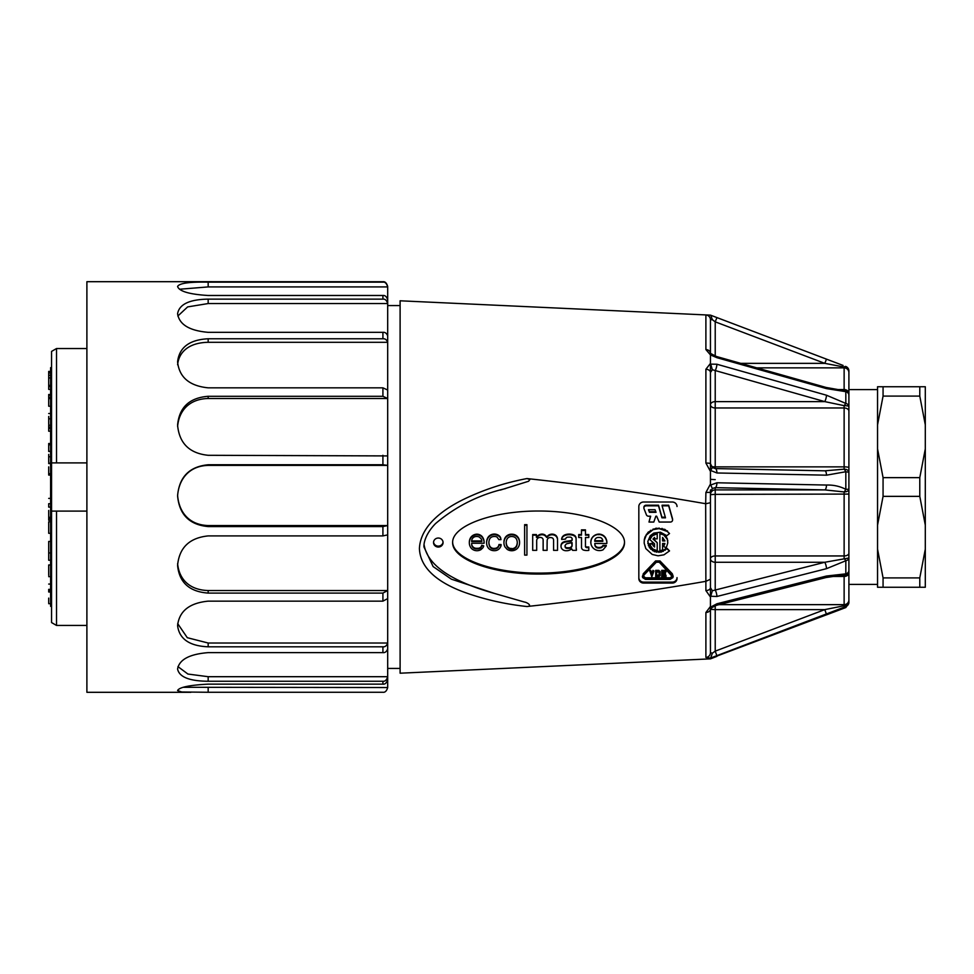 <?xml version="1.0" encoding="UTF-8"?>
<svg xmlns="http://www.w3.org/2000/svg" width="974" height="974" viewBox="0 0 974 974"><rect width="100%" height="100%" fill="white"/><g stroke="black" fill="none" stroke-linecap="round" stroke-linejoin="round"><path stroke-width="1.46" d="M177.609 286.453L177.609 286.453C179.362 283.215 189.54 281.778 208.168 282.143L382.916 282.143C385.095 281.839 386.678 283.434 387.689 286.916L387.689 525.546L208.168 525.546C188.457 524.925 178.936 511.46 177.621 495.571C178.814 479.756 188.603 465.925 208.168 465.389L208.168 464.756L382.916 464.756L387.689 465.389L208.168 465.389M177.609 313.579L177.609 313.579C179.362 304.241 189.54 299.432 208.168 299.128L382.916 299.128C385.095 298.848 386.678 300.321 387.689 303.547L208.168 303.547L208.168 299.128M177.609 361.61L177.609 361.61C179.362 347.328 189.54 339.707 208.168 338.769L382.916 338.769C385.095 338.562 386.678 339.731 387.689 342.3L208.168 342.3L208.168 338.769M387.689 455.917L208.168 455.296C189.54 453.373 179.362 443.413 177.609 425.394L177.609 424.774C179.362 407.242 189.54 397.757 208.168 396.296L382.916 396.296L387.689 398.5L208.168 398.5L208.168 396.296M387.689 534.872L387.689 590.536L382.916 593.093L208.168 593.093C189.54 591.754 179.362 582.622 177.609 565.699L177.609 565.09C179.362 547.571 189.54 537.831 208.168 535.907L382.916 535.907L387.689 534.872L387.689 525.546L382.916 526.581L208.168 526.581C189.54 524.84 179.362 514.686 177.609 496.095L177.609 495.449C179.362 476.785 189.54 466.558 208.168 464.756M177.609 625.807L177.609 625.807C179.362 639.017 189.54 646.018 208.168 646.809L208.168 643.023L187.3 637.702L177.694 623.628M177.609 669.175L177.609 669.175C179.362 677.088 189.54 681.118 208.168 681.252L208.168 676.699L187.921 674.045L177.962 666.642M177.609 690.566L181.724 691.99L208.168 692.271L208.168 687.534M177.609 625.32L177.609 625.32C179.362 611.039 189.54 602.979 208.168 601.153L382.916 601.153L387.689 598.596L387.689 590.536L387.689 687.534C386.678 690.98 385.095 692.563 382.916 692.271L208.168 692.271M387.689 687.534L183.416 687.291M177.609 690.481L177.609 690.481C179.362 687.242 189.54 685.124 208.168 684.138L382.916 684.138L382.916 681.252C385.095 681.532 386.678 680.022 387.689 676.699L208.168 676.699M177.609 668.87L177.609 668.87C179.362 659.544 189.54 654.126 208.168 652.629L382.916 652.629L382.916 646.809C385.095 647.04 386.678 645.786 387.689 643.023L208.168 643.023M387.689 590.536L208.168 590.536C188.457 589.988 178.936 578.252 177.621 563.569M177.621 426.527C178.814 411.454 188.603 398.975 208.168 398.5M177.621 364.787C178.814 352.271 188.603 342.653 208.168 342.3M177.852 316.026L187.641 306.907L208.168 303.547M387.689 286.916L208.168 286.916L208.168 282.143M179.581 289.241L208.168 286.916M387.689 286.466L387.689 286.502C386.678 283.02 385.095 281.437 382.916 281.73L190.892 281.693M387.689 342.3L387.689 335.847C386.678 333.278 385.095 332.097 382.916 332.329L208.168 332.329C189.54 330.734 179.362 324.598 177.609 313.92L177.609 313.92M382.916 684.138C385.095 684.418 386.678 682.908 387.689 679.584M382.916 681.252L208.168 681.252M382.916 652.629C385.095 652.872 386.678 651.606 387.689 648.842M382.916 646.809L208.168 646.809M387.689 390.038L382.916 387.835L208.168 387.835C189.54 385.96 179.362 377.388 177.609 362.133L177.609 362.133M387.689 299.895C386.678 296.668 385.095 295.207 382.916 295.487L208.168 295.487C189.54 294.355 179.362 291.384 177.609 286.587L177.609 286.587M193.059 281.693L86.893 281.693L86.893 692.307L190.892 692.307M50.611 431.202L48.7 431.202L48.7 425.224L50.611 425.224M50.611 520.226L48.7 520.226L48.7 510.449M48.7 462.26L48.7 454.42M50.611 552.952L48.7 552.952L48.7 541.447L50.611 541.447M50.611 451.449L48.7 451.449L48.7 443.511L50.611 443.511M50.611 427.172L48.7 427.172M50.611 428.463L48.7 428.463M50.611 517.279L48.7 517.279M50.611 518.631L48.7 518.631M50.611 456.757L48.7 456.757M50.611 406.219L48.7 406.219L48.7 394.519L50.611 394.519M50.611 389.405L48.7 389.405L48.7 375.319L50.611 375.319M48.7 424.335L48.7 416.495M50.611 533.314L48.7 533.314L48.7 521.808L50.611 521.808M50.611 475.068L48.7 475.068L48.7 466.875M50.611 503.704L48.7 503.704C48.7 497.483 48.7 497.483 48.7 503.704L48.7 507.125L50.611 507.125M48.7 575.476L48.7 564.969L50.611 564.969M48.7 602.943L48.7 598.109M48.7 376.037L48.7 371.411L50.611 371.411M50.611 591.997L48.7 591.997L48.7 589.355C48.7 583.146 48.7 583.146 48.7 589.355L50.611 589.355M50.611 560.245L48.7 560.245L48.7 552.952M50.611 397.477L48.7 397.477M50.611 397.368L48.7 397.368M50.611 377.9L48.7 377.9M50.611 385.375L48.7 385.375M50.611 377.949L48.7 377.949M50.611 386.666L48.7 386.666M50.611 418.82L48.7 418.82M50.611 473.717L48.7 473.717M50.611 371.618L48.7 371.618M50.611 372.957L48.7 372.957M50.611 443.706L48.7 443.706M50.611 444.789L48.7 444.789M51.561 367.636L50.611 367.636L50.611 606.364L51.561 606.364M86.893 511.107L51.561 511.107L51.561 462.894L86.893 462.894M56.529 625.442L56.529 511.107L51.561 511.107L51.561 622.569L56.529 625.442L86.893 625.442M51.561 462.894L51.561 351.407L56.529 348.534L56.529 462.894L51.561 462.894M581.466 534.556L578.714 534.556L578.714 537.502L581.502 537.502L581.502 547.473A3.153 2.971 180 0 0 583.523 550.067A12.711 11.992 180 0 0 588.807 550.383L588.807 547.632L586.579 547.632L586.579 546.998A1.473 1.4 -0 0 1 585.459 545.939M581.502 537.502L581.502 546.84M585.459 534.556L588.807 534.556L588.807 535.189L585.459 535.189L585.459 529.856L581.466 529.856L581.466 535.189L578.714 535.189M586.579 547.632A1.473 1.4 -0 0 1 585.459 545.976L585.459 537.502L588.807 537.502L588.807 535.189M585.459 545.33L585.459 537.502M586.579 546.998L588.807 546.998L588.807 547.632M471.672 543.249L484.09 543.249A9.448 8.912 180 0 0 482.982 538.476A6.781 6.404 180 0 0 476.444 534.823A7.646 7.208 180 0 0 470.004 539.523A9.436 8.888 180 0 0 471.416 548.399A7.475 7.049 180 0 0 480.913 549.653L482.848 547.838A6.952 6.55 180 0 0 483.713 545.89L481.728 545.89A3.811 3.592 0 0 1 478.124 548.934L475.848 548.934A4.907 4.627 -0 0 1 471.672 544.551L471.672 543.918A4.907 4.627 0 0 0 475.848 548.289L475.848 548.934M483.713 545.89L481.728 545.257A3.811 3.592 -0 0 1 478.124 548.289L478.124 548.934M478.124 548.289L475.848 548.289M480.523 547.364L480.523 547.997M481.728 545.257L481.728 545.89M484.115 542.713L484.115 542.068A9.448 8.912 180 0 0 482.982 537.843A6.781 6.404 180 0 0 476.444 534.19A7.646 7.208 180 0 0 470.004 538.89L470.004 539.523M470.004 538.89A9.436 8.888 180 0 0 469.334 542.189L469.334 542.822M476.444 534.19L476.444 534.823M482.982 537.843L482.982 538.476M488.351 548.119A7.402 6.988 180 0 0 494.062 550.675A6.477 6.112 180 0 0 500.466 546.986A3.275 3.08 180 0 0 501.062 545.16L498.956 545.16A4.31 4.066 0 0 1 494.707 548.971A4.627 4.371 0 0 1 489.812 546.779A10.446 9.85 0 0 1 489.508 539.401A4.627 4.359 0 0 1 493.842 536.528A4.967 4.687 0 0 1 497.069 537.1L498.834 539.645L500.977 539.645L500.636 538.391A5.053 4.76 180 0 0 498.956 536.248A7.427 7.013 180 0 0 487.268 539.486A10.324 9.74 180 0 0 487.487 546.779L488.351 548.119M500.977 539.645L500.636 537.758A5.053 4.76 180 0 0 498.956 535.603A7.427 7.013 180 0 0 487.268 538.853L487.268 539.486M487.268 538.853A10.324 9.74 180 0 0 486.623 542.25L486.623 542.883M493.721 534.19L493.721 534.823M500.636 537.758L500.636 538.391M501.062 545.197L501.062 544.563A3.275 3.08 180 0 0 501.062 544.527L498.956 544.527A4.31 4.066 -0 0 1 494.707 548.338A4.627 4.371 -0 0 1 489.812 546.146A10.446 9.85 0 0 1 488.899 542.421M489.812 546.146L489.812 546.779M494.707 548.338L494.707 548.971M498.956 544.527L498.956 545.16M501.062 544.527L501.062 545.16M519.556 542.762L519.556 542.128A9.472 8.936 180 0 0 518.046 537.271L517.048 536.138A7.439 7.025 180 0 0 512.373 534.227L511.204 534.823A7.342 6.928 180 0 0 504.629 539.365A9.825 9.265 180 0 0 505.019 546.986L507.04 549.251A7.731 7.293 180 0 0 517.693 548.082A9.472 8.936 180 0 0 518.046 537.904L517.048 536.771A7.439 7.025 180 0 0 512.373 534.86M517.048 536.138L517.048 536.771M518.046 537.271L518.046 537.904M511.204 534.823L511.204 534.19A7.342 6.928 180 0 0 504.629 538.732L504.629 539.365M504.629 538.732A9.825 9.265 180 0 0 503.948 542.141L503.948 542.774M536.686 540.655A3.446 3.251 0 0 1 542.153 538.025A2.861 2.703 0 0 1 543.139 539.815L543.139 550.347L547.084 550.347A407.278 384.133 0 0 1 547.084 548.581A407.278 384.133 0 0 1 547.169 540.497A3.372 3.178 0 0 1 548.119 538.305L548.849 537.818A4.517 4.261 0 0 1 552.635 538.111A3.129 2.959 0 0 1 553.573 540.059L553.573 550.347L557.53 550.347L557.53 540.059A5.99 5.649 180 0 0 556.117 536.284L555.204 535.59A6.002 5.661 180 0 0 547.084 537.295L546.487 537.331A4.943 4.663 180 0 0 541.8 534.738A6.112 5.771 180 0 0 537.587 536.65A0.925 0.864 0 0 1 536.394 537.295L536.394 535.189L532.693 535.189L532.693 550.347L536.686 550.347L536.686 540.655L536.686 549.713M532.693 535.189L532.693 534.556L536.394 534.556L536.394 535.189M557.53 539.815L557.53 539.413A5.99 5.649 180 0 0 556.117 535.651L555.204 534.957A6.002 5.661 180 0 0 547.084 536.662L546.487 536.698A4.943 4.663 180 0 0 541.8 534.105A6.112 5.771 180 0 0 537.587 536.017A0.925 0.864 0 0 1 536.394 536.662M537.587 536.017L537.587 536.65M546.487 536.698L546.487 537.331M547.084 536.662L547.084 537.295M555.204 534.957L555.204 535.59M556.117 535.651L556.117 536.284M553.573 540.059L553.573 549.713M547.084 550.347L547.084 549.713A407.278 384.133 -0 0 1 547.084 548.265M543.139 539.815L543.139 549.713M576.097 538.939L576.097 538.403A3.908 3.689 180 0 0 574.587 535.444L573.296 534.763A11.798 11.128 180 0 0 568.828 534.105A10.385 9.801 180 0 0 564.579 535.006A5.454 5.15 180 0 0 561.657 538.805L561.657 539.45L565.565 539.085A2.472 2.325 -0 0 1 567.672 537.137L569.778 537.1A2.228 2.106 -0 0 1 572.14 539.645L572.14 539.012A2.228 2.106 -0 0 0 572.164 538.865M562.339 536.869L562.339 537.502A4.931 4.651 180 0 0 561.657 539.45M564.579 535.006L564.579 535.639A5.454 5.15 180 0 0 562.339 537.502M568.828 534.105L568.828 534.738A10.385 9.801 180 0 0 564.579 535.639M573.296 534.763L573.296 535.396A11.798 11.128 180 0 0 568.828 534.738M574.587 535.444L574.587 536.077L573.296 535.396M576.389 550.225L576.389 549.713A6.282 5.929 180 0 0 576.401 549.653A6.282 5.929 180 0 0 576.133 547.972L576.097 539.036A3.908 3.689 180 0 0 574.587 536.077M572.14 539.243A1.644 1.546 -0 0 1 570.545 540.68L565.906 541.325A7.561 7.135 180 0 0 562.692 542.457L562.692 543.09A4.395 4.139 180 0 0 561.876 548.812A5.126 4.833 180 0 0 565.651 550.712L567.16 550.712A7.549 7.11 180 0 0 571.665 548.886L572.615 550.347L576.389 550.347A6.282 5.929 180 0 0 576.401 550.286A6.282 5.929 180 0 0 576.133 548.606M562.692 542.457A4.395 4.139 180 0 0 561.012 545.708L561.012 546.353M565.906 541.325L565.906 541.958A7.561 7.135 180 0 0 562.692 543.09M570.545 540.68L570.545 541.313L565.906 541.958M572.14 539.645A1.644 1.546 -0 0 1 570.545 541.313M598.827 534.738L598.827 534.105A8.279 7.816 180 0 0 590.999 540.473L590.999 541.106A8.547 8.06 180 0 0 603.04 549.823L606.254 546.012L603.076 546.012L601.749 547.473A6.294 5.941 -0 0 1 597.147 547.838A3.47 3.275 0 0 1 594.919 545.16L594.785 543.492L606.814 543.492A7.451 7.037 180 0 0 606.303 540.059A7.792 7.354 180 0 0 590.999 541.106M606.863 542.725L606.863 542.092A7.451 7.037 180 0 0 606.303 539.413L606.303 540.059M606.303 539.413A7.792 7.354 180 0 0 598.827 534.105M606.254 546.012L606.254 545.379L603.076 545.379L601.749 546.84A6.294 5.941 0 0 1 597.147 547.205A3.47 3.275 0 0 1 594.919 544.527L594.919 545.16M594.919 544.527L594.834 543.492M597.147 547.205L597.147 547.838M601.749 546.84L601.749 547.473M602.65 546.11L602.65 546.743M603.076 545.379L603.076 546.012M590.999 540.473A8.547 8.06 180 0 0 590.78 542.311L590.78 542.956M673.217 576.462L672.304 573.759L659.97 560.927L655.599 560.927L643.266 573.759L642.596 577.57L645.458 579.372L670.124 579.372L672.973 577.57L672.304 574.392L659.97 561.56L655.599 561.56L643.266 574.392L642.365 576.474M677.027 506.517A4.773 4.505 180 0 0 672.255 502.012L643.607 502.012A4.773 4.505 180 0 0 638.834 506.517L638.834 578.568A4.773 4.505 180 0 0 643.607 583.073L672.255 583.073A4.773 4.505 180 0 0 677.027 578.568L677.027 577.606A4.773 4.505 -0 0 1 672.255 582.111L643.607 582.111A4.773 4.505 -0 0 1 638.834 577.606M650.474 516.208L649.001 522.052L650.656 516.208L648.501 516.208A2.24 2.106 -0 0 1 646.407 514.82L644.021 508.672A2.24 2.106 0 0 1 646.127 505.835L658.521 505.835L661.93 517.827L665.498 517.827L662.089 505.835L668.675 505.835L672.523 519.398A2.24 2.106 0 0 1 670.368 522.052L659.179 522.052L656.683 516.208L655.819 516.208L653.81 522.052L649.001 522.052M665.315 517.194L661.93 517.194L658.521 505.202L646.127 505.202A2.24 2.106 180 0 0 643.887 507.308L643.887 507.941M672.596 519.946L672.596 519.3A2.24 2.106 180 0 0 672.523 518.765L668.675 505.202L662.089 505.202L662.089 505.835M669.528 533.533L664.877 529.369L656.05 528.2L648.185 532.145L645.007 536.93L644.277 539.693L644.179 543.175L644.277 540.327L646.334 535.018L653.164 529.613L659.069 528.626L667.434 531.5L669.528 533.533L666.825 535.676L660.433 532.194L653.834 533.07L650.291 535.676L647.795 541.507L649.414 547.619L654.516 551.661L661.176 552.1L666.825 548.764L669.528 550.907L663.964 554.827L658.059 555.813L652.239 554.449L645.823 548.606L644.179 543.175M669.528 550.907L666.825 548.131L661.176 551.467L654.516 551.028L649.414 546.974L647.82 541.41M664.755 544.064L663.525 546.158L664.913 543.48L662.576 543.48L662.576 549.993L659.897 550.773L659.897 533.667L663.744 534.982L667.263 539.231L667.799 542.835L666.74 546.329L665.583 547.778L663.525 546.158M667.799 542.835L667.263 538.598L665.218 535.517L662.028 533.484L660.165 532.985L659.897 533.667M657.219 538.208L657.219 533.034L652.251 535.274L650.084 538.232L649.828 539.608L652.251 535.907L657.219 533.667L657.219 538.841L654.552 538.841L654.552 537.417L654.552 538.208M654.552 537.417L653.018 539.036L657.219 542.737L653.298 538.646M652.288 543.175L649.707 543.821L649.707 544.454L652.288 543.809L654.552 547.035L654.552 543.76L654.552 546.402L652.288 543.809M845.822 366.492A4.773 4.773 180 0 1 848.902 370.96A4.773 3.933 180 0 0 844.129 367.028A4.773 2.228 -68.7 0 1 845.822 366.492L848.902 370.936L848.902 602.127A4.773 4.736 180 0 1 845.822 606.558L710.703 657.998L710.448 658.862L400.107 673.204L400.107 300.796L710.448 315.138L843.119 365.445M710.448 489.898L710.448 494.658A4.773 4.773 -0 0 1 715.22 489.898L824.795 489.898A4.773 1.692 -88.8 0 0 826.488 485.052C833.342 484.821 839.783 486.245 845.822 489.313L845.822 471.733L826.488 475.178L716.913 472.974L710.703 470.503L710.448 471.392L705.894 463.052L705.894 369.243L710.448 363.424L710.448 354.926L705.894 349.569L705.894 314.992L707.514 314.979M710.448 658.168L705.894 657.413A4.773 4.724 -0 0 0 710.448 652.69L710.375 621.022M705.894 657.413L705.894 612.5L710.448 606.473L710.448 597.001L705.894 590.573A4.773 2.873 -0 0 0 710.448 587.699L710.448 558.711A4.773 3.555 180 0 0 715.22 562.266L715.22 590.037L824.795 562.266L848.902 558.017A4.773 2.922 180 0 1 845.822 560.744L826.488 568.67L716.913 596.478L710.703 596.246L710.448 597.001L710.448 510.279M705.894 590.573L705.675 503.716C646.432 493.404 586.847 485.028 526.946 478.563L529.929 479.5L528.578 481.253L500.246 490.105M423.982 547.011L433.113 566.564L451.412 579.189L494.865 593.556L524.377 602.029C527.384 602.37 532.802 606.291 526.946 606.522C586.884 600.045 646.456 591.668 705.675 581.356M526.946 606.522C504.374 604.111 482.824 599.107 462.285 591.51C442.951 584.035 420.269 571.008 419.417 548.459C420.537 525.716 443.146 509.646 462.212 500.052C482.751 489.995 504.325 482.836 526.946 478.563M705.675 503.716L705.894 492.479L710.448 484.102L710.448 415.289M848.902 494.074L715.22 494.366L715.22 555.947L844.129 555.947L844.129 491.943A4.773 1.534 -60.6 0 0 845.822 489.313L848.902 489.228A4.773 2.715 180 0 1 844.129 491.943L824.795 489.898L715.22 487.657L712.347 488.498L710.448 492.32L710.448 580.029M709.328 658.923L843.119 608.555M710.448 363.424L710.703 364.13L716.913 364.239L826.488 395.225L845.822 403.419L845.822 391.658L826.488 388.614L716.913 357.689L710.448 354.926M710.448 484.102L710.703 485.003L716.913 482.775L826.488 485.052M705.894 612.5A4.773 3.482 -0 0 0 710.448 609.054L710.448 609.018A4.773 4.712 -0 0 0 710.448 609.359L710.448 652.69L710.448 606.473L710.703 607.058L716.913 603.783L826.488 576.024L845.822 573.844L845.822 560.744L844.129 558.358L844.129 555.947A4.773 2.764 180 0 0 848.902 553.195M710.448 652.69L712.347 653.201L715.22 651.143L824.795 609.614L844.129 605.743A4.773 3.616 -0 0 0 848.902 602.127L848.902 571.348M877.55 389.6L848.902 389.6L848.902 371.873M710.448 364.641L710.448 463.721L712.347 467.508L715.22 468.579L824.795 470.819A4.773 1.692 -88.8 0 1 824.905 470.819L715.318 468.579A4.773 1.692 -88.8 0 0 715.22 468.579L715.22 466.863A4.773 0.804 -0 0 1 711.397 466.534M710.448 466.059L710.448 404.807A4.773 3.19 -0 0 1 715.22 401.617L824.795 401.617A4.773 1.132 -74.2 0 0 826.488 395.225M835.108 389.563L844.129 389.563L844.129 367.028L824.795 363.351L715.22 321.834L712.347 319.667L710.448 319.764L710.448 353.075M848.902 411.125A4.773 3.166 180 0 0 844.129 407.972L715.22 407.972L715.22 466.863L844.129 466.863L844.129 405.659L845.822 403.419A4.773 3.312 180 0 1 848.902 406.523A4.773 0.852 180 0 0 844.129 405.659L824.795 401.617L712.347 369.73L710.448 372.506L710.448 393.971M710.448 569.193L710.448 587.699L712.347 590.743L715.22 590.037A4.773 1.266 -104.2 0 1 716.913 596.478M494.865 593.556C450.974 581.271 427.379 565.017 424.092 544.795M443.073 542.542A4.773 4.505 180 0 0 438.3 538.038A4.773 4.505 180 0 0 433.527 542.542A4.773 4.505 180 0 0 438.3 547.047A4.773 4.505 180 0 0 443.073 542.542M624.504 542.542C624.845 525.668 584.546 510.887 538.561 511.021C492.576 510.887 452.277 525.668 452.618 542.542C452.277 559.405 492.576 574.185 538.561 574.063C584.546 574.185 624.845 559.405 624.504 542.542M719.068 604.647L844.129 604.647L844.129 575.33A4.773 2.654 -83 0 0 845.822 573.844A4.773 3.446 180 0 0 848.902 570.63A4.773 4.7 180 0 1 844.129 575.33L840.367 575.257M710.448 609.359L715.22 609.614L715.22 651.143L716.913 655.843M710.448 479.342L715.22 479.634M842.62 390.44L844.129 390.428A4.773 4.76 0 0 1 848.902 395.188A4.773 3.774 180 0 0 845.822 391.658A4.773 2.691 -92.9 0 0 844.129 390.428L844.129 389.563A4.773 3.896 180 0 1 848.902 393.459M716.913 364.239A4.773 1.132 -74.2 0 1 715.22 370.668L715.22 407.972A4.773 3.166 -0 0 1 710.448 404.807M824.978 470.819L825.952 470.832M826.488 475.178A4.773 1.692 -88.8 0 0 824.905 470.819L844.129 469.176A4.773 3.117 -0 0 1 848.902 472.293L845.822 471.733A4.773 1.765 -117.4 0 0 844.129 469.176L844.129 466.863A4.773 0.804 180 0 1 848.902 467.666M716.913 482.775A4.773 1.692 -88.8 0 1 715.22 487.657L715.22 494.366L710.448 494.658A4.773 4.773 0 0 1 714.076 490.019M826.488 568.67A4.773 1.266 -104.2 0 0 824.795 562.266L715.22 562.266L715.22 555.947A4.773 2.764 -0 0 0 710.448 558.711M712.347 488.498L710.703 485.003M710.703 596.246L712.347 590.743M710.448 492.32L705.894 492.479M710.448 502.706L705.894 503.741M705.894 581.344L710.448 579.201M710.703 657.998L712.347 653.201M715.22 605.706L715.22 609.614L824.795 609.614L826.488 614.314M840.623 609.505L845.822 607.533L845.822 606.558A4.773 2.045 -114.2 0 1 844.129 605.743L844.129 604.647A4.773 4.712 -0 0 0 848.902 599.947M710.703 607.058L712.347 606.388M716.913 603.783A4.773 1.266 75.8 0 1 716.389 605.329L825.976 577.545A4.773 1.266 75.8 0 0 826.488 576.024M740.788 363.351L824.795 363.351L826.488 359.15L710.74 315.235L712.347 319.667M715.22 356.058L715.22 321.834L716.913 317.621M710.448 319.764A4.773 4.773 180 0 0 705.894 314.992M826.488 388.614A4.773 1.132 -74.2 0 0 826.098 387.457L716.523 356.508L712.213 354.317M710.436 353.063A4.773 3.811 180 0 0 705.894 349.569M716.913 357.689A4.773 1.132 -74.2 0 0 716.511 356.508M711.957 354.134L710.703 354.426M716.913 656.379L710.74 658.765M712.347 369.73L710.703 364.13M710.448 372.506A4.773 3.263 180 0 0 705.894 369.243M716.913 472.974A4.773 1.692 -88.8 0 0 715.33 468.579L712.384 467.52L710.448 463.721A4.773 0.67 180 0 0 705.894 463.052M712.347 467.508L710.703 470.503M624.492 542.068C624.127 558.759 584.071 573.223 538.561 573.114C493.051 573.223 452.995 558.759 452.63 542.068M576.133 547.972L576.097 538.488M557.53 549.713L557.53 540.059M526.934 525.303L526.934 524.669L524.621 524.669L524.621 555.095L526.934 555.095L526.934 525.303L524.621 525.303M512.373 534.227L511.204 534.19M649.463 512.324L656.05 512.324L655.039 509.731L648.465 509.731L649.463 512.324L648.708 509.731M655.806 511.691L649.463 511.691M658.521 505.202L658.521 505.835M661.93 517.194L661.93 517.827M668.675 505.202L668.675 505.835M647.88 543.005L647.88 543.638M648.416 545.063L648.416 545.708M649.414 546.974L649.414 547.619M650.802 548.654L650.802 549.287M652.531 550.03L652.531 550.663M654.516 551.028L654.516 551.661M656.683 551.613L656.683 552.246M658.935 551.759L658.935 552.392M661.176 551.467L661.176 552.1M663.294 550.736L663.294 551.369M665.205 549.604L665.205 550.237M666.825 548.131L666.825 548.764M644.277 539.693L644.277 540.327M645.007 536.93L645.007 537.575M646.334 534.385L646.334 535.018M648.185 532.145L648.185 532.778M650.498 530.319L650.498 530.952M653.164 528.979L653.164 529.613M656.05 528.2L656.05 528.833M659.069 527.993L659.069 528.626M662.052 528.395L662.052 529.028M664.877 529.369L664.877 530.002M667.434 530.867L667.434 531.5M664.718 540.327L662.576 540.96L664.913 540.96L662.576 537.417L662.576 540.96M662.576 540.327L662.576 537.417M663.732 545.282L663.732 545.915M663.927 545.026L663.927 545.659M664.256 544.515L664.256 545.16M664.536 543.979L664.536 544.624M660.165 532.985L660.165 533.618M662.028 533.484L662.028 534.117M663.744 534.349L663.744 534.982M665.218 535.517L665.218 536.15M666.411 536.954L666.411 537.587M667.263 538.598L667.263 539.231M667.738 540.375L667.738 541.008M654.552 543.76L649.828 539.608M657.219 542.737L657.219 550.773L652.69 548.898L649.707 544.454M652.422 543.553L652.422 544.186M652.568 543.93L652.568 544.563M652.933 544.636L652.933 545.27M653.396 545.282L653.396 545.915M653.931 545.878L653.931 546.511M650.084 538.232L650.084 538.865M650.997 536.65L650.997 537.283M652.251 535.274L652.251 535.907M653.785 534.178L653.785 534.811M655.526 533.399L655.526 534.032M657.219 533.034L657.219 533.667M672.194 576.145L670.124 577.813L645.47 577.813L643.376 576.145M645.47 578.446L643.522 577.229L643.948 575.074L656.293 562.229L659.264 562.205L672.218 576.474L670.124 578.446L645.47 578.446L645.47 577.813M643.266 573.759L643.266 574.392M672.304 573.759L672.304 574.392M659.97 560.927L659.97 561.56M655.599 560.927L655.599 561.56M653.98 571.008L652.933 570.374L651.813 573.382L650.705 570.374L649.646 570.374L651.813 576.839L653.98 571.008L652.933 571.008L651.813 574.015L650.705 571.008L649.646 571.008M660.031 575.671L660.031 571.543L658.789 570.374L655.697 570.374L655.697 576.839L658.789 576.839L660.031 575.671L660.031 572.176L658.789 571.008L655.697 571.008M666.021 571.3L666.021 570.374L661.687 570.374L661.687 576.839L666.021 576.839L666.021 575.902L662.673 575.902L662.673 574.392L665.4 574.392L665.4 573.455L662.673 573.455L662.673 571.945L666.021 571.945L666.021 571.008L661.687 571.008M665.4 573.455L665.4 572.822L662.673 572.822L662.673 571.945M666.021 576.206L666.021 575.269L662.673 575.269L662.673 574.392M666.021 575.269L666.021 575.902M662.673 575.269L662.673 575.902M662.673 572.822L662.673 573.455M666.021 570.374L666.021 571.008M656.683 575.902L656.683 571.945L659.045 572.176L659.045 575.671L656.683 575.902L656.683 571.945M659.045 572.164L659.045 575.037L656.683 575.269M659.045 575.037L659.045 575.671L659.045 575.037M650.705 570.374L650.705 571.008M652.933 570.374L652.933 571.008M651.813 573.382L651.813 574.015M585.459 530.489L581.466 530.489M597.963 537.453L600.069 537.502A3.092 2.91 0 0 1 602.431 539.486A4.152 3.92 -0 0 1 602.821 541.349L594.785 541.349A3.604 3.409 0 0 1 597.963 537.453M602.796 540.716L594.785 540.716A3.604 3.409 0 0 1 594.761 540.521M594.785 541.349L594.785 540.716M571.495 542.688L572.103 545.367A3.263 3.08 0 0 1 569.181 548.399L567.245 548.399A2.398 2.265 -0 0 1 565.431 547.668A3.019 2.849 0 0 1 566.892 543.736L571.495 542.688M572.103 542.688L572.103 544.722A3.263 3.08 -0 0 1 569.181 547.765L567.245 547.765A2.398 2.265 -0 0 1 565.431 547.035A3.019 2.849 0 0 1 564.969 545.793M569.181 547.765L569.181 548.399M567.245 547.765L567.245 548.399M565.431 547.035L565.431 547.668M510.997 536.528A7.22 6.806 0 0 1 513.87 536.857A4.931 4.651 -0 0 1 516.707 539.645A9.764 9.204 -0 0 1 516.926 545.245A5.247 4.955 0 0 1 506.821 546.012A9.46 8.924 0 0 1 506.821 539.523A4.992 4.712 0 0 1 510.997 536.528M517.279 542.445A9.764 9.204 0 0 1 516.926 544.6A5.247 4.955 -0 0 1 506.821 545.379A9.46 8.924 0 0 1 506.188 542.445M511.082 548.338L511.082 548.971M516.926 544.6L516.926 545.245M475.969 536.528A5.54 5.223 0 0 1 479.366 537.1L481.168 538.841A5.467 5.15 -0 0 1 481.813 541.556L471.635 541.556A5.454 5.15 0 0 1 471.927 539.608A4.639 4.383 0 0 1 475.969 536.528M481.813 540.923L471.647 540.923M443.048 542.068A4.773 4.505 -0 0 1 433.552 542.068M877.55 424.859L877.55 386.739L919.785 386.739L919.785 396.089L883.065 396.089L877.55 424.859L877.55 525.12L883.065 496.363L919.785 496.363L925.3 525.12L925.3 587.261L877.55 587.261L877.55 525.12M883.065 386.739L883.065 396.089M877.55 448.88L883.065 477.637L919.785 477.637L919.785 496.363M883.065 477.637L883.065 496.363M925.3 549.141L919.785 577.911L919.785 587.261M919.785 577.911L883.065 577.911L883.065 587.261M919.785 386.739L925.3 386.739L925.3 424.859L919.785 396.089M919.785 477.637L925.3 448.88L925.3 525.12M925.3 424.859L925.3 448.88M883.065 577.911L877.55 549.141M382.916 601.153L382.916 593.093M208.168 593.093L208.168 590.536M382.916 535.907L382.916 526.581M208.168 526.581L208.168 525.546M382.916 464.756L382.916 455.296M382.916 396.296L382.916 387.835M382.916 338.769L382.916 332.329M382.916 299.128L382.916 295.487M50.611 395.274L48.7 395.274M50.611 590.39L48.7 590.39M498.956 535.603L498.956 536.248M541.8 534.105L541.8 534.738M848.902 572.87A4.773 3.579 -0 0 1 844.129 576.45L830.846 576.45M848.902 372.628A4.773 4.76 180 0 0 844.129 367.868L756.749 367.868M643.607 582.111L643.607 583.073M672.255 582.111L672.255 583.073M646.127 505.202L646.127 505.835M672.523 518.765L672.523 519.398M670.124 577.813L670.124 578.446M658.789 575.269L658.789 575.902M660.031 571.543L660.031 572.176M658.789 570.374L658.789 571.008M506.821 545.379L506.821 546.012M48.7 463.161L50.611 463.161M48.7 451.352L50.611 451.352M48.7 398.585L50.611 398.585M48.7 413.524L50.611 413.524M48.7 463.563L50.611 463.563M48.7 498.408L50.611 498.408M48.7 576.669L50.611 576.669M48.7 603.697L50.611 603.697M48.7 584.071L50.611 584.071M56.529 348.534L86.893 348.534M557.53 539.304L557.53 539.937M576.097 538.354L576.097 538.987M576.401 549.653L576.401 550.286M400.107 305.568L387.689 305.568M400.107 668.432L387.689 668.432M505.616 488.583C479.232 494.646 455.856 506.322 435.488 523.622C426.162 533.216 423.556 542.445 423.982 546.986L423.982 546.986M710.448 609.054L711.982 607.618M712.311 607.399L716.389 605.329M841.207 575.244L825.976 577.545M840.221 364.337L826.488 359.15M710.472 315.138L707.538 314.992M843.021 390.44L826.098 387.457M711.824 354.073L710.448 353.367M840.221 609.663L826.488 614.85M845.822 607.533L848.902 603.064M877.55 584.4L848.902 584.4"/></g></svg>

